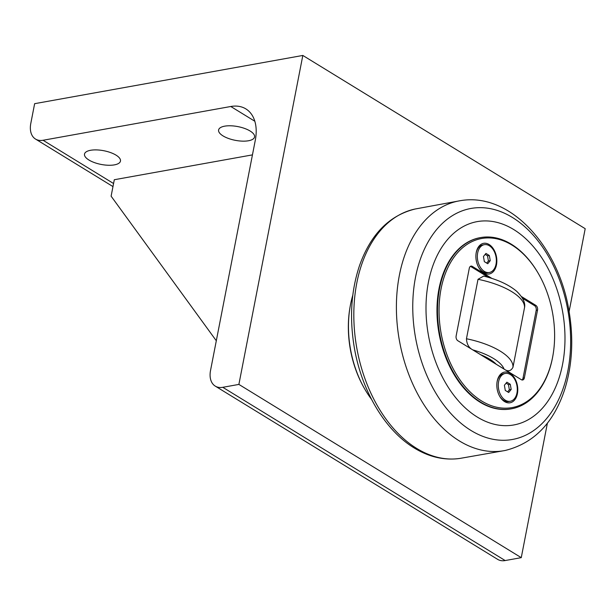 <?xml version="1.0" encoding="UTF-8"?>
<svg xmlns="http://www.w3.org/2000/svg" width="616" height="616" viewBox="0 0 616 616"><rect width="100%" height="100%" fill="white"/><g stroke="black" fill="none" stroke-linecap="round" stroke-linejoin="round"><path stroke-width="0.92" d="M489.343 255.509L490.244 260.66L487.749 263.733L484.353 261.646L483.452 256.495L485.947 253.422L489.343 255.509L487.518 255.833L485.162 254.385M490.244 260.66L488.419 260.991L487.518 255.833M486.709 263.094L488.419 260.991M489.343 245.745A14.137 9.325 -100.2 0 1 496.357 260.637A14.137 9.325 -100.2 0 1 489.35 272.488A14.137 9.325 -100.2 0 1 484.353 271.402A14.137 9.325 -100.2 0 1 477.338 256.51A14.137 9.325 -100.2 0 1 484.345 244.66A14.137 9.325 -100.2 0 1 489.343 245.745M489.35 272.488L487.795 272.772A14.137 9.325 -100.2 0 1 482.798 271.687A14.137 9.325 -100.2 0 1 478.632 267.29M476.106 253.268A14.137 9.325 -100.2 0 1 482.79 244.945L484.345 244.66M510.279 384.284L511.18 389.435L508.685 392.507L505.282 390.421L504.388 385.27L506.883 382.197L510.279 384.284L508.454 384.607L506.098 383.16M511.18 389.435L509.355 389.766L508.454 384.607M507.646 391.868L509.355 389.766M510.279 374.52A14.137 9.325 -100.2 0 1 517.294 389.412A14.137 9.325 -100.2 0 1 510.287 401.262A14.137 9.325 -100.2 0 1 505.289 400.184A14.137 9.325 -100.2 0 1 498.275 385.293A14.137 9.325 -100.2 0 1 505.282 373.435A14.137 9.325 -100.2 0 1 510.279 374.52M510.287 401.262L508.731 401.547A14.137 9.325 -100.2 0 1 503.734 400.462A14.137 9.325 -100.2 0 1 499.561 396.065M497.043 382.043A14.137 9.325 -100.2 0 1 503.726 373.72L505.282 373.435M521.96 379.964A3.627 2.387 79.8 0 0 523.023 378.108L536.197 310.341A3.627 2.387 79.8 0 0 534.48 305.605L522.491 298.252M488.473 277.385L470.947 266.628A3.627 2.387 79.8 0 0 470.362 266.382M524.586 307.299L512.966 367.282C510.849 371.225 507.884 371.81 504.057 369.053L496.173 364.21A39.871 15.192 11 0 0 480.742 354.747L472.857 349.903C468.884 347.886 466.759 344.167 466.458 338.754L478.016 279.302L483.66 276.091C497.767 279.587 508.785 284.669 516.716 291.337C522.807 297.305 525.433 302.625 524.593 307.299M536.197 310.341L537.537 310.102L524.362 377.87L523.023 378.108M470.947 266.628L472.287 266.389A3.627 2.387 79.8 0 0 471.009 266.112A3.627 2.387 79.8 0 0 469.3 268.237L456.125 335.997A3.627 2.387 79.8 0 0 457.842 340.733L521.375 379.71A3.627 2.387 79.8 0 0 522.653 379.987A3.627 2.387 79.8 0 0 524.362 377.87M538.438 273.658L538.161 273.181A86.995 57.365 79.8 0 0 480.626 237.576A86.995 57.365 79.8 0 0 439.555 288.55A86.995 57.365 79.8 0 0 454.662 374.52A86.995 57.365 79.8 0 0 511.426 408.816A86.995 57.365 79.8 0 0 552.498 357.842A86.995 57.365 79.8 0 0 552.945 355.401L553.037 354.855A85.909 56.649 -100.2 0 1 552.598 357.265A85.909 56.649 -100.2 0 1 471.964 393.655A85.909 56.649 -100.2 0 1 449.942 263.633A85.909 56.649 -100.2 0 1 538.438 273.658A85.909 56.649 -100.2 0 1 553.037 354.855M511.157 408.862A86.995 57.365 -100.2 0 1 510.887 408.908A86.995 57.365 -100.2 0 1 454.131 374.62A86.995 57.365 -100.2 0 1 439.015 288.642A86.995 57.365 -100.2 0 1 480.095 237.668A86.995 57.365 -100.2 0 1 480.365 237.622M510.048 373.296A15.585 10.28 -100.2 0 1 517.417 393.647A15.585 10.28 -100.2 0 1 504.55 401.586A15.585 10.28 -100.2 0 1 499.753 396.404A15.585 10.28 -100.2 0 1 497.104 381.666A15.585 10.28 -100.2 0 1 510.048 373.296M489.112 244.514A15.585 10.28 -100.2 0 1 496.481 264.872A15.585 10.28 -100.2 0 1 483.614 272.811A15.585 10.28 -100.2 0 1 478.817 267.621A15.585 10.28 -100.2 0 1 476.168 252.891A15.585 10.28 -100.2 0 1 489.112 244.514M472.287 266.389L491.945 278.447M521.421 296.527L535.828 305.367L534.48 305.605M537.537 310.102A3.627 2.387 79.8 0 0 535.828 305.367M222.792 387.31A21.745 14.091 121.5 0 1 215.254 386.109A21.745 14.091 121.5 0 1 210.533 370.462L255.301 140.186A43.497 28.19 -58.5 0 0 245.861 108.901A43.497 28.19 -58.5 0 0 230.792 106.499L43.058 140.263A21.745 14.091 121.5 0 1 35.52 139.062A21.745 14.091 121.5 0 1 30.8 123.423L34.635 103.681L302.826 55.448L238.885 384.415L222.792 387.31L505.166 560.552A21.745 14.091 -58.5 0 1 497.628 559.351L215.254 386.109M569.099 311.534L585.2 228.69L302.826 55.448M216.308 340.771L111.111 196.173L114.306 179.726L252.445 154.878M90.598 150.281A18.318 6.976 11 0 1 110.526 152.56A18.318 6.976 11 0 1 120.466 161.076A18.318 6.976 11 0 1 101.155 164.434A18.318 6.976 11 0 1 84.508 154.085A18.318 6.976 11 0 1 90.598 150.281M224.694 126.165A18.318 6.976 11 0 1 244.621 128.444A18.318 6.976 11 0 1 254.562 136.96A18.318 6.976 11 0 1 235.25 140.317A18.318 6.976 11 0 1 218.603 129.968A18.318 6.976 11 0 1 224.694 126.165M547.401 423.13L521.259 557.657L505.166 560.552M521.259 557.657L238.885 384.415M371.517 399.322A86.995 57.365 -100.2 0 1 364.857 389.227L364.395 388.426A85.177 56.172 -100.2 0 1 349.911 307.915L350.065 307.007A86.995 57.365 -100.2 0 1 352.799 295.218M364.857 389.227A86.995 57.365 -100.2 0 1 350.065 307.007M428.428 282.143A103.303 68.122 79.8 0 0 477.269 417.047A103.303 68.122 79.8 0 0 562.554 364.433A103.303 68.122 79.8 0 0 513.713 229.537A103.303 68.122 79.8 0 0 428.428 282.143M472.857 349.903A45.014 17.156 11 0 1 504.057 369.053M512.966 367.282A52.26 19.912 -169 0 0 466.458 338.754M478.016 279.302A52.26 19.912 11 0 1 524.524 307.831M113.567 183.522L43.058 140.263M230.792 106.499L254.832 121.252M356.803 282.967A126.719 83.56 -100.2 0 1 415.269 208.986C389.351 215.338 370.786 234.157 359.582 265.427C351.135 290.552 349.364 317.856 354.269 347.332C361.515 390.582 384.823 430.261 414.306 448.025C429.26 457.157 444.536 460.606 460.121 458.389A126.719 83.56 -100.2 0 1 416.716 448.44A126.719 83.56 -100.2 0 1 356.803 282.967M415.515 277.231A117.363 77.393 -100.2 0 1 512.412 217.463A117.363 77.393 -100.2 0 1 567.89 370.716A117.363 77.393 -100.2 0 1 471.001 430.484A117.363 77.393 -100.2 0 1 415.515 277.231M459.374 440.933A126.896 83.684 79.8 0 0 505.143 450.481C534.157 443.258 554.13 422.545 565.057 388.35C572.326 364.31 573.665 338.631 569.061 311.303C558.812 246.292 509.963 191.861 460.221 200.708A126.896 83.684 79.8 0 0 399.384 275.221A126.896 83.684 79.8 0 0 459.374 440.933M510.887 408.908L511.426 408.816M480.095 237.668L480.626 237.576M112.974 186.586L35.52 139.062M415.269 208.986L460.221 200.708M460.121 458.389L505.143 450.481"/></g></svg>
